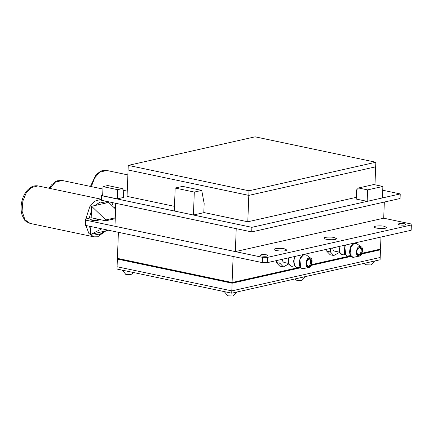 <?xml version="1.0" encoding="UTF-8"?>
<svg xmlns="http://www.w3.org/2000/svg" width="433" height="433" viewBox="0 0 433 433"><rect width="100%" height="100%" fill="white"/><g stroke="black" fill="none" stroke-linecap="round" stroke-linejoin="round"><path stroke-width="0.65" d="M361.587 254.047L380.477 249.792L380.179 257.483L231.812 290.889L117.083 266.744L116.991 269.039L231.725 293.184L380.093 259.778L380.179 257.483L231.812 290.889L117.083 266.744L117.375 259.053L117.884 258.718L232.072 282.749L233.138 256.466L118.404 232.321L117.403 258.366L232.137 282.516L300.28 267.166M231.725 293.184L232.11 283.204L117.375 259.053M361.956 253.278L380.504 249.105L380.964 237.062M351.233 256.379L311.143 265.407M300.789 267.735L232.11 283.204L232.072 282.749L300.432 267.356M117.884 258.718L117.403 258.366M311.408 264.888L350.876 256M361.853 253.527L380.504 249.105M380.477 249.792L379.995 249.44M311.511 264.639L350.725 255.811M233.046 296.015L227.709 295.836M302.034 280.481L296.697 280.297M371.021 264.947L365.685 264.763M131.058 274.554L125.722 274.37M276.292 262.528L279.935 263.296L283.361 266.885L279.718 266.116L276.292 262.528L276.368 260.617M308.789 267.486C311.749 267.296 313.395 259.118 310.715 258.155C306.012 255.291 303.901 268.525 308.751 267.491L308.789 267.486M307.484 259.881L309.243 259.118C311.863 259.183 310.526 267.064 307.793 266.019L306.488 264.612M306.38 263.248L306.537 264.823C307.452 266.923 308.653 267.264 310.136 265.851C313.129 262.826 310.732 255.584 307.609 259.713L306.38 263.248M288.6 263.421L284.281 262.512C283.058 262.089 282.365 261.018 282.208 259.302M283.361 266.885L288.8 263.919M280.07 259.784L279.935 263.296M326.812 249.256L326.736 251.167L330.163 254.756L333.805 255.524L330.379 251.936L330.514 248.423M359.233 256.125L359.195 256.136C354.346 257.164 356.456 243.936 361.16 246.794C363.839 247.757 362.194 255.935 359.233 256.125M356.933 253.251L358.237 254.658C359.92 254.496 360.905 253.175 361.187 250.707C361.252 249.208 360.754 248.223 359.688 247.757L357.929 248.52M362.015 250.723C362.085 254.728 357.528 257.289 356.981 253.462C356.646 251.421 357.003 249.711 358.064 248.342C360.261 246.501 361.582 247.292 362.015 250.723M332.652 247.941C332.966 249.917 333.654 250.988 334.725 251.151L339.044 252.06M339.245 252.558L333.805 255.524M326.736 251.167L330.379 251.936M384.325 226.313L386.62 227.433C386.701 229.236 374.128 228.624 374.172 226.957C373.268 225.988 381.154 225.425 384.325 226.313M334.135 237.517L336.43 238.637C336.517 240.439 323.938 239.828 323.981 238.161C323.083 237.192 330.964 236.629 334.135 237.517M284.4 248.813L286.695 249.938C286.781 251.735 274.203 251.124 274.246 249.457C273.347 248.488 281.228 247.925 284.4 248.813M404.492 223.753L405.943 224.462C405.997 225.604 398.051 225.214 398.073 224.159C398.928 223.439 401.066 223.304 404.492 223.753M266.512 254.826L267.962 255.535C268.016 256.672 260.071 256.287 260.092 255.232C260.947 254.512 263.085 254.377 266.512 254.826M97.144 219.179L98.594 219.888C98.648 221.025 90.703 220.641 90.724 219.585C91.579 218.865 93.717 218.73 97.144 219.179M115.622 209.123L108.683 202.428L91.623 206.27L91.179 217.745L85.317 219.066L85.117 224.343L85.62 225.42L85.826 220.143L262.479 257.321L267.437 257.391L411.35 224.987L410.841 223.91L383.708 218.2L384.331 202.049M85.317 219.066L85.826 220.143M262.479 257.321L262.274 262.598L267.231 262.674L411.15 230.264L411.35 224.987M267.231 262.674L267.437 257.391M262.274 262.598L85.62 225.42M91.623 206.27L105.782 219.937L115.292 217.794M91.179 217.745L105.749 220.814L115.254 218.67M105.782 219.937L105.749 220.814M115.708 203.294L115.492 208.998M108.456 230.226L90.535 234.497L101.809 228.824M90.535 234.497L90.843 226.519M235.341 251.611L236.223 228.656L115.844 203.321L114.962 226.275L235.341 251.611L383.708 218.2M102.675 195.391L101.452 195.667L101.279 200.257L251.703 231.915L400.07 198.509L400.249 193.919L382.74 190.233M251.703 231.915L251.882 227.325L400.249 193.919M101.452 195.667L251.882 227.325M127.302 189.843L123.724 190.65M193.421 215.022L174.299 211.001L175.181 188.046L182.602 186.379L201.718 190.401L204.16 203.505L203.808 212.684L193.421 215.022L194.303 192.073L201.718 190.401M175.181 188.046L194.303 192.073M103.011 186.612L107.763 185.541L122.328 188.609L123.724 190.569L123.459 197.453L117.229 198.861L102.659 195.792L103.011 186.612L117.581 189.676L122.328 188.609M117.229 198.861L117.581 189.676M382.886 186.45L382.442 197.924L367.162 201.367L356.235 199.066L356.586 189.887L358.497 187.976L373.776 184.534L382.886 186.45L367.601 189.892L358.497 187.976M367.162 201.367L367.601 189.892M356.299 197.345L247.795 221.783L203.813 212.522M174.477 206.352L127.053 196.371L128.065 169.974L248.807 195.386L375.66 166.824L375.839 162.234L255.097 136.823L128.244 165.384L248.986 190.796L375.839 162.234M374.973 184.783L375.66 166.824L248.807 195.386L248.986 190.796M247.795 221.783L248.807 195.386L128.065 169.974L128.244 165.384M292.751 266.241L292.692 266.252C289.374 266.154 288.118 263.334 288.919 257.787M298.213 267.388L298.158 267.399C294.451 268.996 292.513 259.843 295.468 256.314M303.371 254.983L299.815 259.026L300.751 267.437M303.674 268.541L303.62 268.552C300.599 269.981 298.12 262.999 300.193 259.015C301.693 255.389 303.777 254.09 306.445 255.118L310.715 258.155M340.268 253.776L338.969 246.518M339.364 246.431C338.563 251.974 339.818 254.793 343.136 254.891L343.196 254.88M345.729 254.929L344.792 246.518L345.496 245.046M345.913 244.954C342.958 248.488 344.895 257.635 348.603 256.044L348.657 256.027M351.195 256.076L350.259 247.671L353.815 243.622M359.195 256.136L354.064 257.191C349.723 256.634 348.576 253.148 350.622 246.74L352.668 244.093C353.149 243.216 354.557 243.102 356.889 243.763C354.221 242.729 352.137 244.028 350.638 247.654C348.565 251.638 351.044 258.62 354.064 257.191L354.118 257.18M145.228 161.558L144.075 161.823M91.325 186.607L94.697 177.893L99.785 172.177L106.686 170.45L101.928 170.748L100.207 171.484L95.937 174.937L90.432 186.417M49.898 188.42L55.278 182.201L62.179 180.469L57.416 180.772L55.695 181.503L51.43 184.961L49.07 188.247M113.143 202.752L111.898 205.534M114.507 208.051L115.638 205.188M101.317 199.256L94.643 201.199L89.745 206.779L85.826 218.952M85.913 225.479L88.895 233.457L93.842 236.829L97.674 236.781L105.587 231.108M104.477 231.357L98.978 234.87L93.658 233.798M90.703 230.139L89.404 226.215M89.241 218.183L91.455 210.633M94.74 205.567L100.239 202.054L105.56 203.131M93.842 236.829L30.099 223.412L24.973 219.791L22.072 211.255L22.852 201.129L26.007 193.362L31.089 187.646L37.99 185.919L101.733 199.332M224.283 291.62L227.839 295.891M236.721 292.059L232.808 296.091M294.765 278.993L296.827 280.351M305.714 276.525L301.796 280.557M363.752 263.453L365.82 264.817M374.702 260.991L370.789 265.018M122.301 270.154L125.851 274.425M133.797 272.574L130.82 274.625M294.689 265.84L291.431 266.263L289.379 264.904L288.605 263.437L288.178 259.757L288.486 257.884M300.156 266.988L296.897 267.41L294.846 266.057L294.067 264.585L293.644 260.904L294.992 256.423M302.158 254.81L302.645 255.151M308.751 267.491L303.62 268.552C301.741 268.823 300.378 267.886 299.533 265.732L299.106 262.052L300.702 257.17C304.101 253.511 303.63 254.436 306.445 255.118M307.354 260.033L307.614 259.703M306.429 264.422L306.537 264.828M338.931 246.529L339.331 252.737L343.136 254.891L345.133 254.48M345.437 245.062L344.056 250.312L344.511 253.218L345.301 254.712L347.331 256.049L350.6 255.627M352.603 243.449L353.09 243.795M356.889 243.763L361.16 246.799M357.799 248.672L358.059 248.347M356.873 253.061L356.981 253.467M127.876 174.91L106.686 170.45M102.919 189.048L62.179 180.469M105.528 201.15L107.151 202.774M30.099 223.412C26.483 221.875 24.584 220.614 24.416 219.634L22.294 215.623C19.355 207.531 22.029 196.03 27.241 190.406C30.451 186.775 34.034 185.281 37.99 185.919"/></g></svg>
